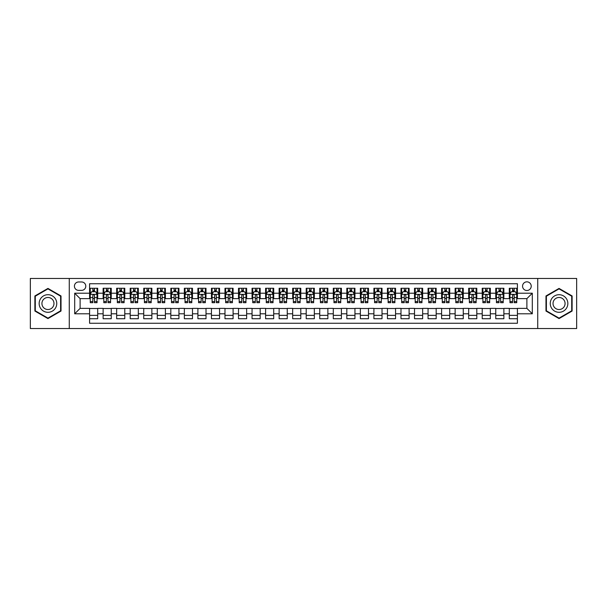 <?xml version="1.0" encoding="UTF-8"?>
<svg xmlns="http://www.w3.org/2000/svg" width="607" height="607" viewBox="0 0 607 607"><rect width="100%" height="100%" fill="white"/><g stroke="black" fill="none" stroke-linecap="round" stroke-linejoin="round"><path stroke-width="0.91" d="M526.891 281.838A4.332 4.332 0 0 0 522.559 286.17A4.332 4.332 0 0 0 526.891 290.503A4.332 4.332 0 0 0 531.224 286.17A4.332 4.332 0 0 0 526.891 281.838M537.726 328.546L576.65 328.546L576.65 278.454L537.726 278.454L537.726 328.546L69.274 328.546L69.274 278.454L30.35 278.454L30.35 328.546L69.274 328.546M517.414 288.272L509.296 288.272L509.296 293.211L503.878 293.211L503.878 298.629L509.296 298.629L509.296 293.211M503.878 293.211L503.878 288.272L495.752 288.272L495.752 293.211L490.342 293.211L490.342 298.629L495.752 298.629L495.752 293.211M490.342 293.211L490.342 288.272L482.216 288.272L482.216 293.211L476.798 293.211L476.798 298.629L482.216 298.629L482.216 293.211M476.798 293.211L476.798 288.272L468.68 288.272L468.68 293.211L463.262 293.211L463.262 298.629L468.68 298.629L468.68 293.211M463.262 293.211L463.262 288.272L455.136 288.272L455.136 293.211L449.719 293.211L449.719 298.629L455.136 298.629L455.136 293.211M449.719 293.211L449.719 288.272L441.6 288.272L441.6 293.211L436.183 293.211L436.183 298.629L441.6 298.629L441.6 293.211M436.183 293.211L436.183 288.272L428.056 288.272L428.056 293.211L422.647 293.211L422.647 298.629L428.056 298.629L428.056 293.211M422.647 293.211L422.647 288.272L414.52 288.272L414.52 293.211L409.103 293.211L409.103 298.629L414.52 298.629L414.52 293.211M409.103 293.211L409.103 288.272L400.984 288.272L400.984 293.211L395.567 293.211L395.567 298.629L400.984 298.629L400.984 293.211M395.567 293.211L395.567 288.272L387.441 288.272L387.441 293.211L382.023 293.211L382.023 298.629L387.441 298.629L387.441 293.211M382.023 293.211L382.023 288.272L373.904 288.272L373.904 293.211L368.487 293.211L368.487 298.629L373.904 298.629L373.904 293.211M368.487 293.211L368.487 288.272L360.361 288.272L360.361 293.211L354.951 293.211L354.951 298.629L360.361 298.629L360.361 293.211M354.951 293.211L354.951 288.272L346.825 288.272L346.825 293.211L341.407 293.211L341.407 298.629L346.825 298.629L346.825 293.211M341.407 293.211L341.407 288.272L333.289 288.272L333.289 293.211L327.871 293.211L327.871 298.629L333.289 298.629L333.289 293.211M327.871 293.211L327.871 288.272L319.745 288.272L319.745 293.211L314.335 293.211L314.335 298.629L319.745 298.629L319.745 293.211M314.335 293.211L314.335 288.272L306.209 288.272L306.209 293.211L300.791 293.211L300.791 298.629L306.209 298.629L306.209 293.211M300.791 293.211L300.791 288.272L292.665 288.272L292.665 293.211L287.255 293.211L287.255 298.629L292.665 298.629L292.665 293.211M287.255 293.211L287.255 288.272L279.129 288.272L279.129 293.211L273.711 293.211L273.711 298.629L279.129 298.629L279.129 293.211M273.711 293.211L273.711 288.272L265.593 288.272L265.593 293.211L260.175 293.211L260.175 298.629L265.593 298.629L265.593 293.211M260.175 293.211L260.175 288.272L252.049 288.272L252.049 293.211L246.639 293.211L246.639 298.629L252.049 298.629L252.049 293.211M246.639 293.211L246.639 288.272L238.513 288.272L238.513 293.211L233.096 293.211L233.096 298.629L238.513 298.629L238.513 293.211M233.096 293.211L233.096 288.272L224.977 288.272L224.977 293.211L219.559 293.211L219.559 298.629L224.977 298.629L224.977 293.211M219.559 293.211L219.559 288.272L211.433 288.272L211.433 293.211L206.016 293.211L206.016 298.629L211.433 298.629L211.433 293.211M206.016 293.211L206.016 288.272L197.897 288.272L197.897 293.211L192.48 293.211L192.48 298.629L197.897 298.629L197.897 293.211M192.48 293.211L192.48 288.272L184.353 288.272L184.353 293.211L178.944 293.211L178.944 298.629L184.353 298.629L184.353 293.211M178.944 293.211L178.944 288.272L170.817 288.272L170.817 293.211L165.4 293.211L165.4 298.629L170.817 298.629L170.817 293.211M165.4 293.211L165.4 288.272L157.281 288.272L157.281 293.211L151.864 293.211L151.864 298.629L157.281 298.629L157.281 293.211M151.864 293.211L151.864 288.272L143.738 288.272L143.738 293.211L138.32 293.211L138.32 298.629L143.738 298.629L143.738 293.211M138.32 293.211L138.32 288.272L130.202 288.272L130.202 293.211L124.784 293.211L124.784 298.629L130.202 298.629L130.202 293.211M124.784 293.211L124.784 288.272L116.658 288.272L116.658 293.211L111.248 293.211L111.248 298.629L116.658 298.629L116.658 293.211M111.248 293.211L111.248 288.272L103.122 288.272L103.122 298.629L97.704 298.629L97.704 288.272L89.586 288.272M89.586 318.728L97.704 318.728L97.704 308.371L103.122 308.371L103.122 318.728L111.248 318.728L111.248 308.371L116.658 308.371L116.658 313.789L111.248 313.789M116.658 313.789L116.658 318.728L124.784 318.728L124.784 308.371L130.202 308.371L130.202 313.789L124.784 313.789M130.202 313.789L130.202 318.728L138.32 318.728L138.32 308.371L143.738 308.371L143.738 313.789L138.32 313.789M143.738 313.789L143.738 318.728L151.864 318.728L151.864 308.371L157.281 308.371L157.281 313.789L151.864 313.789M157.281 313.789L157.281 318.728L165.4 318.728L165.4 308.371L170.817 308.371L170.817 313.789L165.4 313.789M170.817 313.789L170.817 318.728L178.944 318.728L178.944 308.371L184.353 308.371L184.353 313.789L178.944 313.789M184.353 313.789L184.353 318.728L192.48 318.728L192.48 308.371L197.897 308.371L197.897 313.789L192.48 313.789M197.897 313.789L197.897 318.728L206.016 318.728L206.016 308.371L211.433 308.371L211.433 313.789L206.016 313.789M211.433 313.789L211.433 318.728L219.559 318.728L219.559 308.371L224.977 308.371L224.977 313.789L219.559 313.789M224.977 313.789L224.977 318.728L233.096 318.728L233.096 308.371L238.513 308.371L238.513 313.789L233.096 313.789M238.513 313.789L238.513 318.728L246.639 318.728L246.639 308.371L252.049 308.371L252.049 313.789L246.639 313.789M252.049 313.789L252.049 318.728L260.175 318.728L260.175 308.371L265.593 308.371L265.593 313.789L260.175 313.789M265.593 313.789L265.593 318.728L273.711 318.728L273.711 308.371L279.129 308.371L279.129 313.789L273.711 313.789M279.129 313.789L279.129 318.728L287.255 318.728L287.255 308.371L292.665 308.371L292.665 313.789L287.255 313.789M292.665 313.789L292.665 318.728L300.791 318.728L300.791 308.371L306.209 308.371L306.209 313.789L300.791 313.789M306.209 313.789L306.209 318.728L314.335 318.728L314.335 308.371L319.745 308.371L319.745 313.789L314.335 313.789M319.745 313.789L319.745 318.728L327.871 318.728L327.871 308.371L333.289 308.371L333.289 313.789L327.871 313.789M333.289 313.789L333.289 318.728L341.407 318.728L341.407 308.371L346.825 308.371L346.825 313.789L341.407 313.789M346.825 313.789L346.825 318.728L354.951 318.728L354.951 308.371L360.361 308.371L360.361 313.789L354.951 313.789M360.361 313.789L360.361 318.728L368.487 318.728L368.487 308.371L373.904 308.371L373.904 313.789L368.487 313.789M373.904 313.789L373.904 318.728L382.023 318.728L382.023 308.371L387.441 308.371L387.441 313.789L382.023 313.789M387.441 313.789L387.441 318.728L395.567 318.728L395.567 308.371L400.984 308.371L400.984 313.789L395.567 313.789M400.984 313.789L400.984 318.728L409.103 318.728L409.103 308.371L414.52 308.371L414.52 313.789L409.103 313.789M414.52 313.789L414.52 318.728L422.647 318.728L422.647 308.371L428.056 308.371L428.056 313.789L422.647 313.789M428.056 313.789L428.056 318.728L436.183 318.728L436.183 308.371L441.6 308.371L441.6 313.789L436.183 313.789M441.6 313.789L441.6 318.728L449.719 318.728L449.719 308.371L455.136 308.371L455.136 313.789L449.719 313.789M455.136 313.789L455.136 318.728L463.262 318.728L463.262 308.371L468.68 308.371L468.68 313.789L463.262 313.789M468.68 313.789L468.68 318.728L476.798 318.728L476.798 308.371L482.216 308.371L482.216 313.789L476.798 313.789M482.216 313.789L482.216 318.728L490.342 318.728L490.342 308.371L495.752 308.371L495.752 313.789L490.342 313.789M495.752 313.789L495.752 318.728L503.878 318.728L503.878 308.371L509.296 308.371L509.296 313.789L503.878 313.789M78.614 290.366L81.596 290.366A4.196 4.196 0 0 0 85.792 286.17A4.196 4.196 0 0 0 81.596 281.974L78.614 281.974A4.196 4.196 0 0 0 74.418 286.17A4.196 4.196 0 0 0 78.614 290.366M537.726 278.454L69.274 278.454M517.414 293.211L517.414 283.735L89.586 283.735L89.586 298.629L80.109 298.629L80.109 308.371L89.586 308.371L89.586 323.265L517.414 323.265L517.414 308.371L526.891 308.371L526.891 298.629L517.414 298.629L517.414 293.211L532.309 293.211L532.309 313.789L517.414 313.789M89.586 313.789L74.691 313.789L74.691 293.211L89.586 293.211M509.296 313.789L509.296 318.728L517.414 318.728M89.586 291.656L90.261 291.656M92.833 291.656L94.457 291.656M97.029 291.656L97.704 291.656M89.586 298.492L90.261 298.492M92.833 298.492L94.457 298.492M97.029 298.492L97.704 298.492M89.586 308.508L97.704 308.508M89.586 315.344L97.704 315.344M103.122 298.492L103.797 298.492M106.369 298.492L107.993 298.492M110.565 298.492L111.248 298.492M103.122 291.656L103.797 291.656M106.369 291.656L107.993 291.656M110.565 291.656L111.248 291.656M103.122 308.508L111.248 308.508M103.122 315.344L111.248 315.344M116.658 308.508L124.784 308.508M116.658 315.344L124.784 315.344M116.658 291.656L117.341 291.656M119.913 291.656L121.537 291.656M124.109 291.656L124.784 291.656M116.658 298.492L117.341 298.492M119.913 298.492L121.537 298.492M124.109 298.492L124.784 298.492M130.202 308.508L138.32 308.508M130.202 315.344L138.32 315.344M130.202 291.656L130.877 291.656M133.449 291.656L135.073 291.656M137.645 291.656L138.32 291.656M130.202 298.492L130.877 298.492M133.449 298.492L135.073 298.492M137.645 298.492L138.32 298.492M143.738 308.508L151.864 308.508M143.738 315.344L151.864 315.344M143.738 291.656L144.413 291.656M146.985 291.656L148.616 291.656M151.189 291.656L151.864 291.656M143.738 298.492L144.413 298.492M146.985 298.492L148.616 298.492M151.189 298.492L151.864 298.492M157.281 308.508L165.4 308.508M157.281 315.344L165.4 315.344M157.281 291.656L157.957 291.656M160.529 291.656L162.152 291.656M164.725 291.656L165.4 291.656M157.281 298.492L157.957 298.492M160.529 298.492L162.152 298.492M164.725 298.492L165.4 298.492M170.817 308.508L178.944 308.508M170.817 315.344L178.944 315.344M170.817 291.656L171.493 291.656M174.065 291.656L175.689 291.656M178.261 291.656L178.944 291.656M170.817 298.492L171.493 298.492M174.065 298.492L175.689 298.492M178.261 298.492L178.944 298.492M184.353 308.508L192.48 308.508M184.353 315.344L192.48 315.344M184.353 291.656L185.036 291.656M187.609 291.656L189.232 291.656M191.804 291.656L192.48 291.656M184.353 298.492L185.036 298.492M187.609 298.492L189.232 298.492M191.804 298.492L192.48 298.492M197.897 308.508L206.016 308.508M197.897 315.344L206.016 315.344M197.897 291.656L198.572 291.656M201.145 291.656L202.768 291.656M205.341 291.656L206.016 291.656M197.897 298.492L198.572 298.492M201.145 298.492L202.768 298.492M205.341 298.492L206.016 298.492M211.433 308.508L219.559 308.508M211.433 315.344L219.559 315.344M211.433 291.656L212.109 291.656M214.681 291.656L216.312 291.656M218.884 291.656L219.559 291.656M211.433 298.492L212.109 298.492M214.681 298.492L216.312 298.492M218.884 298.492L219.559 298.492M224.977 308.508L233.096 308.508M224.977 315.344L233.096 315.344M224.977 291.656L225.652 291.656M228.224 291.656L229.848 291.656M232.42 291.656L233.096 291.656M224.977 298.492L225.652 298.492M228.224 298.492L229.848 298.492M232.42 298.492L233.096 298.492M238.513 308.508L246.639 308.508M238.513 315.344L246.639 315.344M238.513 291.656L239.188 291.656M241.761 291.656L243.384 291.656M245.956 291.656L246.639 291.656M238.513 298.492L239.188 298.492M241.761 298.492L243.384 298.492M245.956 298.492L246.639 298.492M252.049 308.508L260.175 308.508M252.049 315.344L260.175 315.344M252.049 291.656L252.732 291.656M255.304 291.656L256.928 291.656M259.5 291.656L260.175 291.656M252.049 298.492L252.732 298.492M255.304 298.492L256.928 298.492M259.5 298.492L260.175 298.492M265.593 308.508L273.711 308.508M265.593 315.344L273.711 315.344M265.593 291.656L266.268 291.656M268.84 291.656L270.464 291.656M273.036 291.656L273.711 291.656M265.593 298.492L266.268 298.492M268.84 298.492L270.464 298.492M273.036 298.492L273.711 298.492M279.129 308.508L287.255 308.508M279.129 315.344L287.255 315.344M279.129 291.656L279.804 291.656M282.376 291.656L284 291.656M286.58 291.656L287.255 291.656M279.129 298.492L279.804 298.492M282.376 298.492L284 298.492M286.58 298.492L287.255 298.492M292.665 308.508L300.791 308.508M292.665 315.344L300.791 315.344M292.665 291.656L293.348 291.656M295.92 291.656L297.544 291.656M300.116 291.656L300.791 291.656M292.665 298.492L293.348 298.492M295.92 298.492L297.544 298.492M300.116 298.492L300.791 298.492M306.209 308.508L314.335 308.508M306.209 315.344L314.335 315.344M306.209 291.656L306.884 291.656M309.456 291.656L311.08 291.656M313.652 291.656L314.335 291.656M306.209 298.492L306.884 298.492M309.456 298.492L311.08 298.492M313.652 298.492L314.335 298.492M319.745 308.508L327.871 308.508M319.745 315.344L327.871 315.344M319.745 291.656L320.42 291.656M323 291.656L324.624 291.656M327.196 291.656L327.871 291.656M319.745 298.492L320.42 298.492M323 298.492L324.624 298.492M327.196 298.492L327.871 298.492M333.289 308.508L341.407 308.508M333.289 315.344L341.407 315.344M333.289 291.656L333.964 291.656M336.536 291.656L338.16 291.656M340.732 291.656L341.407 291.656M333.289 298.492L333.964 298.492M336.536 298.492L338.16 298.492M340.732 298.492L341.407 298.492M346.825 308.508L354.951 308.508M346.825 315.344L354.951 315.344M346.825 291.656L347.5 291.656M350.072 291.656L351.696 291.656M354.268 291.656L354.951 291.656M346.825 298.492L347.5 298.492M350.072 298.492L351.696 298.492M354.268 298.492L354.951 298.492M360.361 308.508L368.487 308.508M360.361 315.344L368.487 315.344M360.361 291.656L361.044 291.656M363.616 291.656L365.239 291.656M367.812 291.656L368.487 291.656M360.361 298.492L361.044 298.492M363.616 298.492L365.239 298.492M367.812 298.492L368.487 298.492M373.904 308.508L382.023 308.508M373.904 315.344L382.023 315.344M373.904 291.656L374.58 291.656M377.152 291.656L378.776 291.656M381.348 291.656L382.023 291.656M373.904 298.492L374.58 298.492M377.152 298.492L378.776 298.492M381.348 298.492L382.023 298.492M387.441 308.508L395.567 308.508M387.441 315.344L395.567 315.344M387.441 291.656L388.116 291.656M390.688 291.656L392.319 291.656M394.891 291.656L395.567 291.656M387.441 298.492L388.116 298.492M390.688 298.492L392.319 298.492M394.891 298.492L395.567 298.492M400.984 308.508L409.103 308.508M400.984 315.344L409.103 315.344M400.984 291.656L401.659 291.656M404.232 291.656L405.855 291.656M408.428 291.656L409.103 291.656M400.984 298.492L401.659 298.492M404.232 298.492L405.855 298.492M408.428 298.492L409.103 298.492M414.52 308.508L422.647 308.508M414.52 315.344L422.647 315.344M414.52 291.656L415.196 291.656M417.768 291.656L419.391 291.656M421.964 291.656L422.647 291.656M414.52 298.492L415.196 298.492M417.768 298.492L419.391 298.492M421.964 298.492L422.647 298.492M428.056 308.508L436.183 308.508M428.056 315.344L436.183 315.344M428.056 291.656L428.739 291.656M431.311 291.656L432.935 291.656M435.507 291.656L436.183 291.656M428.056 298.492L428.739 298.492M431.311 298.492L432.935 298.492M435.507 298.492L436.183 298.492M441.6 308.508L449.719 308.508M441.6 315.344L449.719 315.344M441.6 291.656L442.275 291.656M444.848 291.656L446.471 291.656M449.043 291.656L449.719 291.656M441.6 298.492L442.275 298.492M444.848 298.492L446.471 298.492M449.043 298.492L449.719 298.492M455.136 308.508L463.262 308.508M455.136 315.344L463.262 315.344M455.136 291.656L455.811 291.656M458.384 291.656L460.015 291.656M462.587 291.656L463.262 291.656M455.136 298.492L455.811 298.492M458.384 298.492L460.015 298.492M462.587 298.492L463.262 298.492M468.68 308.508L476.798 308.508M468.68 315.344L476.798 315.344M468.68 291.656L469.355 291.656M471.927 291.656L473.551 291.656M476.123 291.656L476.798 291.656M468.68 298.492L469.355 298.492M471.927 298.492L473.551 298.492M476.123 298.492L476.798 298.492M482.216 308.508L490.342 308.508M482.216 315.344L490.342 315.344M482.216 291.656L482.891 291.656M485.463 291.656L487.087 291.656M489.659 291.656L490.342 291.656M482.216 298.492L482.891 298.492M485.463 298.492L487.087 298.492M489.659 298.492L490.342 298.492M495.752 308.508L503.878 308.508M495.752 315.344L503.878 315.344M495.752 291.656L496.435 291.656M499.007 291.656L500.631 291.656M503.203 291.656L503.878 291.656M495.752 298.492L496.435 298.492M499.007 298.492L500.631 298.492M503.203 298.492L503.878 298.492M509.296 308.508L517.414 308.508M509.296 315.344L517.414 315.344M509.296 291.656L509.971 291.656M512.543 291.656L514.167 291.656M516.739 291.656L517.414 291.656M509.296 298.492L509.971 298.492M512.543 298.492L514.167 298.492M516.739 298.492L517.414 298.492M80.109 298.629L74.691 293.211M80.109 308.371L74.691 313.789M532.309 293.211L526.891 298.629M532.309 313.789L526.891 308.371M47.953 318.584L61.019 311.042L61.019 295.958L47.953 288.416L34.887 295.958L34.887 311.042L47.953 318.584M572.113 295.958L559.047 288.416L545.981 295.958L545.981 311.042L559.047 318.584L572.113 311.042L572.113 295.958M94.457 290.032L92.833 290.032M97.029 301.588L94.457 301.588L94.457 302.688L97.029 302.688L97.029 294.425L95.678 291.724L91.611 291.724L90.261 294.425L90.261 302.688L92.833 302.688L92.833 301.588L90.261 301.588M90.261 294.425L90.261 288.272M97.029 294.425L97.029 288.272M92.833 291.724L92.833 288.272M94.457 288.272L94.457 291.724M94.457 301.588L94.457 295.442C93.918 294.403 93.372 294.403 92.833 295.442L92.833 301.588M47.953 294.699A8.802 8.802 0 0 0 39.152 303.5A8.802 8.802 0 0 0 47.953 312.302A8.802 8.802 0 0 0 56.755 303.5A8.802 8.802 0 0 0 47.953 294.699M47.953 297.476A6.024 6.024 0 0 0 41.929 303.5A6.024 6.024 0 0 0 47.953 309.524A6.024 6.024 0 0 0 53.977 303.5A6.024 6.024 0 0 0 47.953 297.476M60.609 310.807L47.953 318.121L35.289 310.807L35.289 296.193L47.953 288.879L60.609 296.193L60.609 310.807M551.429 299.099A8.802 8.802 0 0 0 554.646 311.118A8.802 8.802 0 0 0 566.672 307.901A8.802 8.802 0 0 0 563.448 295.882A8.802 8.802 0 0 0 551.429 299.099M553.834 300.488A6.024 6.024 0 0 0 556.035 308.72A6.024 6.024 0 0 0 564.267 306.512A6.024 6.024 0 0 0 562.059 298.28A6.024 6.024 0 0 0 553.834 300.488M571.711 296.193L571.711 310.807L559.047 318.121L546.391 310.807L546.391 296.193L559.047 288.879L571.711 296.193M107.993 290.032L106.369 290.032M110.565 301.588L107.993 301.588L107.993 302.688L110.565 302.688L110.565 294.425L109.214 291.724L105.155 291.724L103.797 294.425L103.797 302.688L106.369 302.688L106.369 301.588L103.797 301.588M103.797 294.425L103.797 288.272M110.565 294.425L110.565 288.272M106.369 291.724L106.369 288.272M107.993 288.272L107.993 291.724M107.993 301.588L107.993 295.442C107.454 294.403 106.915 294.403 106.369 295.442L106.369 301.588M121.537 290.032L119.913 290.032M124.109 301.588L121.537 301.588L121.537 302.688L124.109 302.688L124.109 294.425L122.751 291.724L118.691 291.724L117.341 294.425L117.341 302.688L119.913 302.688L119.913 301.588L117.341 301.588M117.341 294.425L117.341 288.272M124.109 294.425L124.109 288.272M119.913 291.724L119.913 288.272M121.537 288.272L121.537 291.724M121.537 301.588L121.537 295.442C120.998 294.403 120.452 294.403 119.913 295.442L119.913 301.588M135.073 290.032L133.449 290.032M137.645 301.588L135.073 301.588L135.073 302.688L137.645 302.688L137.645 294.425L136.294 291.724L132.235 291.724L130.877 294.425L130.877 302.688L133.449 302.688L133.449 301.588L130.877 301.588M130.877 294.425L130.877 288.272M137.645 294.425L137.645 288.272M133.449 291.724L133.449 288.272M135.073 288.272L135.073 291.724M135.073 301.588L135.073 295.442C134.534 294.403 133.995 294.403 133.449 295.442L133.449 301.588M148.616 290.032L146.985 290.032M151.189 301.588L148.616 301.588L148.616 302.688L151.189 302.688L151.189 294.425L149.83 291.724L145.771 291.724L144.413 294.425L144.413 302.688L146.985 302.688L146.985 301.588L144.413 301.588M144.413 294.425L144.413 288.272M151.189 294.425L151.189 288.272M146.985 291.724L146.985 288.272M148.616 288.272L148.616 291.724M148.616 301.588L148.616 295.442C148.07 294.403 147.531 294.403 146.985 295.442L146.985 301.588M162.152 290.032L160.529 290.032M164.725 301.588L162.152 301.588L162.152 302.688L164.725 302.688L164.725 294.425L163.374 291.724L159.307 291.724L157.957 294.425L157.957 302.688L160.529 302.688L160.529 301.588L157.957 301.588M157.957 294.425L157.957 288.272M164.725 294.425L164.725 288.272M160.529 291.724L160.529 288.272M162.152 288.272L162.152 291.724M162.152 301.588L162.152 295.442C161.614 294.403 161.067 294.403 160.529 295.442L160.529 301.588M175.689 290.032L174.065 290.032M178.261 301.588L175.689 301.588L175.689 302.688L178.261 302.688L178.261 294.425L176.91 291.724L172.851 291.724L171.493 294.425L171.493 302.688L174.065 302.688L174.065 301.588L171.493 301.588M171.493 294.425L171.493 288.272M178.261 294.425L178.261 288.272M174.065 291.724L174.065 288.272M175.689 288.272L175.689 291.724M175.689 301.588L175.689 295.442C175.15 294.403 174.611 294.403 174.065 295.442L174.065 301.588M189.232 290.032L187.609 290.032M191.804 301.588L189.232 301.588L189.232 302.688L191.804 302.688L191.804 294.425L190.446 291.724L186.387 291.724L185.036 294.425L185.036 302.688L187.609 302.688L187.609 301.588L185.036 301.588M185.036 294.425L185.036 288.272M191.804 294.425L191.804 288.272M187.609 291.724L187.609 288.272M189.232 288.272L189.232 291.724M189.232 301.588L189.232 295.442C188.686 294.403 188.147 294.403 187.609 295.442L187.609 301.588M202.768 290.032L201.145 290.032M205.341 301.588L202.768 301.588L202.768 302.688L205.341 302.688L205.341 294.425L203.99 291.724L199.923 291.724L198.572 294.425L198.572 302.688L201.145 302.688L201.145 301.588L198.572 301.588M198.572 294.425L198.572 288.272M205.341 294.425L205.341 288.272M201.145 291.724L201.145 288.272M202.768 288.272L202.768 291.724M202.768 301.588L202.768 295.442C202.23 294.403 201.691 294.403 201.145 295.442L201.145 301.588M216.312 290.032L214.681 290.032M218.884 301.588L216.312 301.588L216.312 302.688L218.884 302.688L218.884 294.425L217.526 291.724L213.467 291.724L212.109 294.425L212.109 302.688L214.681 302.688L214.681 301.588L212.109 301.588M212.109 294.425L212.109 288.272M218.884 294.425L218.884 288.272M214.681 291.724L214.681 288.272M216.312 288.272L216.312 291.724M216.312 301.588L216.312 295.442C215.766 294.403 215.227 294.403 214.681 295.442L214.681 301.588M229.848 290.032L228.224 290.032M232.42 301.588L229.848 301.588L229.848 302.688L232.42 302.688L232.42 294.425L231.07 291.724L227.003 291.724L225.652 294.425L225.652 302.688L228.224 302.688L228.224 301.588L225.652 301.588M225.652 294.425L225.652 288.272M232.42 294.425L232.42 288.272M228.224 291.724L228.224 288.272M229.848 288.272L229.848 291.724M229.848 301.588L229.848 295.442C229.309 294.403 228.763 294.403 228.224 295.442L228.224 301.588M243.384 290.032L241.761 290.032M245.956 301.588L243.384 301.588L243.384 302.688L245.956 302.688L245.956 294.425L244.606 291.724L240.547 291.724L239.188 294.425L239.188 302.688L241.761 302.688L241.761 301.588L239.188 301.588M239.188 294.425L239.188 288.272M245.956 294.425L245.956 288.272M241.761 291.724L241.761 288.272M243.384 288.272L243.384 291.724M243.384 301.588L243.384 295.442C242.846 294.403 242.307 294.403 241.761 295.442L241.761 301.588M256.928 290.032L255.304 290.032M259.5 301.588L256.928 301.588L256.928 302.688L259.5 302.688L259.5 294.425L258.142 291.724L254.083 291.724L252.732 294.425L252.732 302.688L255.304 302.688L255.304 301.588L252.732 301.588M252.732 294.425L252.732 288.272M259.5 294.425L259.5 288.272M255.304 291.724L255.304 288.272M256.928 288.272L256.928 291.724M256.928 301.588L256.928 295.442C256.382 294.403 255.843 294.403 255.304 295.442L255.304 301.588M270.464 290.032L268.84 290.032M273.036 301.588L270.464 301.588L270.464 302.688L273.036 302.688L273.036 294.425L271.686 291.724L267.619 291.724L266.268 294.425L266.268 302.688L268.84 302.688L268.84 301.588L266.268 301.588M266.268 294.425L266.268 288.272M273.036 294.425L273.036 288.272M268.84 291.724L268.84 288.272M270.464 288.272L270.464 291.724M270.464 301.588L270.464 295.442C269.925 294.403 269.379 294.403 268.84 295.442L268.84 301.588M284 290.032L282.376 290.032M286.58 301.588L284 301.588L284 302.688L286.58 302.688L286.58 294.425L285.222 291.724L281.162 291.724L279.804 294.425L279.804 302.688L282.376 302.688L282.376 301.588L279.804 301.588M279.804 294.425L279.804 288.272M286.58 294.425L286.58 288.272M282.376 291.724L282.376 288.272M284 288.272L284 291.724M284 301.588L284 295.442C283.461 294.403 282.923 294.403 282.376 295.442L282.376 301.588M297.544 290.032L295.92 290.032M300.116 301.588L297.544 301.588L297.544 302.688L300.116 302.688L300.116 294.425L298.758 291.724L294.699 291.724L293.348 294.425L293.348 302.688L295.92 302.688L295.92 301.588L293.348 301.588M293.348 294.425L293.348 288.272M300.116 294.425L300.116 288.272M295.92 291.724L295.92 288.272M297.544 288.272L297.544 291.724M297.544 301.588L297.544 295.442C297.005 294.403 296.459 294.403 295.92 295.442L295.92 301.588M311.08 290.032L309.456 290.032M313.652 301.588L311.08 301.588L311.08 302.688L313.652 302.688L313.652 294.425L312.302 291.724L308.242 291.724L306.884 294.425L306.884 302.688L309.456 302.688L309.456 301.588L306.884 301.588M306.884 294.425L306.884 288.272M313.652 294.425L313.652 288.272M309.456 291.724L309.456 288.272M311.08 288.272L311.08 291.724M311.08 301.588L311.08 295.442C310.541 294.403 310.002 294.403 309.456 295.442L309.456 301.588M324.624 290.032L323 290.032M327.196 301.588L324.624 301.588L324.624 302.688L327.196 302.688L327.196 294.425L325.838 291.724L321.778 291.724L320.42 294.425L320.42 302.688L323 302.688L323 301.588L320.42 301.588M320.42 294.425L320.42 288.272M327.196 294.425L327.196 288.272M323 291.724L323 288.272M324.624 288.272L324.624 291.724M324.624 301.588L324.624 295.442C324.077 294.403 323.539 294.403 323 295.442L323 301.588M338.16 290.032L336.536 290.032M340.732 301.588L338.16 301.588L338.16 302.688L340.732 302.688L340.732 294.425L339.381 291.724L335.314 291.724L333.964 294.425L333.964 302.688L336.536 302.688L336.536 301.588L333.964 301.588M333.964 294.425L333.964 288.272M340.732 294.425L340.732 288.272M336.536 291.724L336.536 288.272M338.16 288.272L338.16 291.724M338.16 301.588L338.16 295.442C337.621 294.403 337.075 294.403 336.536 295.442L336.536 301.588M351.696 290.032L350.072 290.032M354.268 301.588L351.696 301.588L351.696 302.688L354.268 302.688L354.268 294.425L352.917 291.724L348.858 291.724L347.5 294.425L347.5 302.688L350.072 302.688L350.072 301.588L347.5 301.588M347.5 294.425L347.5 288.272M354.268 294.425L354.268 288.272M350.072 291.724L350.072 288.272M351.696 288.272L351.696 291.724M351.696 301.588L351.696 295.442C351.157 294.403 350.618 294.403 350.072 295.442L350.072 301.588M365.239 290.032L363.616 290.032M367.812 301.588L365.239 301.588L365.239 302.688L367.812 302.688L367.812 294.425L366.453 291.724L362.394 291.724L361.044 294.425L361.044 302.688L363.616 302.688L363.616 301.588L361.044 301.588M361.044 294.425L361.044 288.272M367.812 294.425L367.812 288.272M363.616 291.724L363.616 288.272M365.239 288.272L365.239 291.724M365.239 301.588L365.239 295.442C364.701 294.403 364.154 294.403 363.616 295.442L363.616 301.588M378.776 290.032L377.152 290.032M381.348 301.588L378.776 301.588L378.776 302.688L381.348 302.688L381.348 294.425L379.997 291.724L375.93 291.724L374.58 294.425L374.58 302.688L377.152 302.688L377.152 301.588L374.58 301.588M374.58 294.425L374.58 288.272M381.348 294.425L381.348 288.272M377.152 291.724L377.152 288.272M378.776 288.272L378.776 291.724M378.776 301.588L378.776 295.442C378.237 294.403 377.698 294.403 377.152 295.442L377.152 301.588M392.319 290.032L390.688 290.032M394.891 301.588L392.319 301.588L392.319 302.688L394.891 302.688L394.891 294.425L393.533 291.724L389.474 291.724L388.116 294.425L388.116 302.688L390.688 302.688L390.688 301.588L388.116 301.588M388.116 294.425L388.116 288.272M394.891 294.425L394.891 288.272M390.688 291.724L390.688 288.272M392.319 288.272L392.319 291.724M392.319 301.588L392.319 295.442C391.773 294.403 391.234 294.403 390.688 295.442L390.688 301.588M405.855 290.032L404.232 290.032M408.428 301.588L405.855 301.588L405.855 302.688L408.428 302.688L408.428 294.425L407.077 291.724L403.01 291.724L401.659 294.425L401.659 302.688L404.232 302.688L404.232 301.588L401.659 301.588M401.659 294.425L401.659 288.272M408.428 294.425L408.428 288.272M404.232 291.724L404.232 288.272M405.855 288.272L405.855 291.724M405.855 301.588L405.855 295.442C405.317 294.403 404.77 294.403 404.232 295.442L404.232 301.588M419.391 290.032L417.768 290.032M421.964 301.588L419.391 301.588L419.391 302.688L421.964 302.688L421.964 294.425L420.613 291.724L416.554 291.724L415.196 294.425L415.196 302.688L417.768 302.688L417.768 301.588L415.196 301.588M415.196 294.425L415.196 288.272M421.964 294.425L421.964 288.272M417.768 291.724L417.768 288.272M419.391 288.272L419.391 291.724M419.391 301.588L419.391 295.442C418.853 294.403 418.314 294.403 417.768 295.442L417.768 301.588M432.935 290.032L431.311 290.032M435.507 301.588L432.935 301.588L432.935 302.688L435.507 302.688L435.507 294.425L434.149 291.724L430.09 291.724L428.739 294.425L428.739 302.688L431.311 302.688L431.311 301.588L428.739 301.588M428.739 294.425L428.739 288.272M435.507 294.425L435.507 288.272M431.311 291.724L431.311 288.272M432.935 288.272L432.935 291.724M432.935 301.588L432.935 295.442C432.389 294.403 431.85 294.403 431.311 295.442L431.311 301.588M446.471 290.032L444.848 290.032M449.043 301.588L446.471 301.588L446.471 302.688L449.043 302.688L449.043 294.425L447.693 291.724L443.626 291.724L442.275 294.425L442.275 302.688L444.848 302.688L444.848 301.588L442.275 301.588M442.275 294.425L442.275 288.272M449.043 294.425L449.043 288.272M444.848 291.724L444.848 288.272M446.471 288.272L446.471 291.724M446.471 301.588L446.471 295.442C445.933 294.403 445.386 294.403 444.848 295.442L444.848 301.588M460.015 290.032L458.384 290.032M462.587 301.588L460.015 301.588L460.015 302.688L462.587 302.688L462.587 294.425L461.229 291.724L457.17 291.724L455.811 294.425L455.811 302.688L458.384 302.688L458.384 301.588L455.811 301.588M455.811 294.425L455.811 288.272M462.587 294.425L462.587 288.272M458.384 291.724L458.384 288.272M460.015 288.272L460.015 291.724M460.015 301.588L460.015 295.442C459.469 294.403 458.93 294.403 458.384 295.442L458.384 301.588M473.551 290.032L471.927 290.032M476.123 301.588L473.551 301.588L473.551 302.688L476.123 302.688L476.123 294.425L474.765 291.724L470.706 291.724L469.355 294.425L469.355 302.688L471.927 302.688L471.927 301.588L469.355 301.588M469.355 294.425L469.355 288.272M476.123 294.425L476.123 288.272M471.927 291.724L471.927 288.272M473.551 288.272L473.551 291.724M473.551 301.588L473.551 295.442C473.012 294.403 472.466 294.403 471.927 295.442L471.927 301.588M487.087 290.032L485.463 290.032M489.659 301.588L487.087 301.588L487.087 302.688L489.659 302.688L489.659 294.425L488.309 291.724L484.249 291.724L482.891 294.425L482.891 302.688L485.463 302.688L485.463 301.588L482.891 301.588M482.891 294.425L482.891 288.272M489.659 294.425L489.659 288.272M485.463 291.724L485.463 288.272M487.087 288.272L487.087 291.724M487.087 301.588L487.087 295.442C486.548 294.403 486.01 294.403 485.463 295.442L485.463 301.588M500.631 290.032L499.007 290.032M503.203 301.588L500.631 301.588L500.631 302.688L503.203 302.688L503.203 294.425L501.845 291.724L497.786 291.724L496.435 294.425L496.435 302.688L499.007 302.688L499.007 301.588L496.435 301.588M496.435 294.425L496.435 288.272M503.203 294.425L503.203 288.272M499.007 291.724L499.007 288.272M500.631 288.272L500.631 291.724M500.631 301.588L500.631 295.442C500.085 294.403 499.546 294.403 499.007 295.442L499.007 301.588M514.167 290.032L512.543 290.032M516.739 301.588L514.167 301.588L514.167 302.688L516.739 302.688L516.739 294.425L515.389 291.724L511.322 291.724L509.971 294.425L509.971 302.688L512.543 302.688L512.543 301.588L509.971 301.588M509.971 294.425L509.971 288.272M516.739 294.425L516.739 288.272M512.543 291.724L512.543 288.272M514.167 288.272L514.167 291.724M514.167 301.588L514.167 295.442C513.628 294.403 513.082 294.403 512.543 295.442L512.543 301.588M103.122 313.789L97.704 313.789M103.122 293.211L97.704 293.211M96.999 294.365L90.291 294.365M90.261 292.468L91.24 292.468M96.05 292.468L97.029 292.468M92.833 297.567L90.261 297.567M97.029 297.567L94.457 297.567M94.457 290.89L92.833 290.89M110.535 294.365L103.835 294.365M103.797 292.468L104.783 292.468M109.586 292.468L110.565 292.468M106.369 297.567L103.797 297.567M110.565 297.567L107.993 297.567M107.993 290.89L106.369 290.89M124.071 294.365L117.371 294.365M117.341 292.468L118.319 292.468M123.13 292.468L124.109 292.468M119.913 297.567L117.341 297.567M124.109 297.567L121.537 297.567M121.537 290.89L119.913 290.89M137.614 294.365L130.915 294.365M130.877 292.468L131.856 292.468M136.666 292.468L137.645 292.468M133.449 297.567L130.877 297.567M137.645 297.567L135.073 297.567M135.073 290.89L133.449 290.89M151.151 294.365L144.451 294.365M144.413 292.468L145.399 292.468M150.202 292.468L151.189 292.468M146.985 297.567L144.413 297.567M151.189 297.567L148.616 297.567M148.616 290.89L146.985 290.89M164.694 294.365L157.987 294.365M157.957 292.468L158.935 292.468M163.746 292.468L164.725 292.468M160.529 297.567L157.957 297.567M164.725 297.567L162.152 297.567M162.152 290.89L160.529 290.89M178.23 294.365L171.531 294.365M171.493 292.468L172.479 292.468M177.282 292.468L178.261 292.468M174.065 297.567L171.493 297.567M178.261 297.567L175.689 297.567M175.689 290.89L174.065 290.89M191.766 294.365L185.067 294.365M185.036 292.468L186.015 292.468M190.818 292.468L191.804 292.468M187.609 297.567L185.036 297.567M191.804 297.567L189.232 297.567M189.232 290.89L187.609 290.89M205.31 294.365L198.603 294.365M198.572 292.468L199.551 292.468M204.362 292.468L205.341 292.468M201.145 297.567L198.572 297.567M205.341 297.567L202.768 297.567M202.768 290.89L201.145 290.89M218.846 294.365L212.147 294.365M212.109 292.468L213.095 292.468M217.898 292.468L218.884 292.468M214.681 297.567L212.109 297.567M218.884 297.567L216.312 297.567M216.312 290.89L214.681 290.89M232.39 294.365L225.683 294.365M225.652 292.468L226.631 292.468M231.442 292.468L232.42 292.468M228.224 297.567L225.652 297.567M232.42 297.567L229.848 297.567M229.848 290.89L228.224 290.89M245.926 294.365L239.226 294.365M239.188 292.468L240.175 292.468M244.978 292.468L245.956 292.468M241.761 297.567L239.188 297.567M245.956 297.567L243.384 297.567M243.384 290.89L241.761 290.89M259.462 294.365L252.762 294.365M252.732 292.468L253.711 292.468M258.514 292.468L259.5 292.468M255.304 297.567L252.732 297.567M259.5 297.567L256.928 297.567M256.928 290.89L255.304 290.89M273.006 294.365L266.298 294.365M266.268 292.468L267.247 292.468M272.057 292.468L273.036 292.468M268.84 297.567L266.268 297.567M273.036 297.567L270.464 297.567M270.464 290.89L268.84 290.89M286.542 294.365L279.842 294.365M279.804 292.468L280.791 292.468M285.594 292.468L286.58 292.468M282.376 297.567L279.804 297.567M286.58 297.567L284 297.567M284 290.89L282.376 290.89M300.078 294.365L293.378 294.365M293.348 292.468L294.327 292.468M299.137 292.468L300.116 292.468M295.92 297.567L293.348 297.567M300.116 297.567L297.544 297.567M297.544 290.89L295.92 290.89M313.622 294.365L306.922 294.365M306.884 292.468L307.863 292.468M312.673 292.468L313.652 292.468M309.456 297.567L306.884 297.567M313.652 297.567L311.08 297.567M311.08 290.89L309.456 290.89M327.158 294.365L320.458 294.365M320.42 292.468L321.407 292.468M326.209 292.468L327.196 292.468M323 297.567L320.42 297.567M327.196 297.567L324.624 297.567M324.624 290.89L323 290.89M340.702 294.365L333.994 294.365M333.964 292.468L334.943 292.468M339.753 292.468L340.732 292.468M336.536 297.567L333.964 297.567M340.732 297.567L338.16 297.567M338.16 290.89L336.536 290.89M354.238 294.365L347.538 294.365M347.5 292.468L348.486 292.468M353.289 292.468L354.268 292.468M350.072 297.567L347.5 297.567M354.268 297.567L351.696 297.567M351.696 290.89L350.072 290.89M367.774 294.365L361.074 294.365M361.044 292.468L362.022 292.468M366.825 292.468L367.812 292.468M363.616 297.567L361.044 297.567M367.812 297.567L365.239 297.567M365.239 290.89L363.616 290.89M381.317 294.365L374.61 294.365M374.58 292.468L375.558 292.468M380.369 292.468L381.348 292.468M377.152 297.567L374.58 297.567M381.348 297.567L378.776 297.567M378.776 290.89L377.152 290.89M394.853 294.365L388.154 294.365M388.116 292.468L389.102 292.468M393.905 292.468L394.891 292.468M390.688 297.567L388.116 297.567M394.891 297.567L392.319 297.567M392.319 290.89L390.688 290.89M408.397 294.365L401.69 294.365M401.659 292.468L402.638 292.468M407.449 292.468L408.428 292.468M404.232 297.567L401.659 297.567M408.428 297.567L405.855 297.567M405.855 290.89L404.232 290.89M421.933 294.365L415.234 294.365M415.196 292.468L416.182 292.468M420.985 292.468L421.964 292.468M417.768 297.567L415.196 297.567M421.964 297.567L419.391 297.567M419.391 290.89L417.768 290.89M435.469 294.365L428.77 294.365M428.739 292.468L429.718 292.468M434.521 292.468L435.507 292.468M431.311 297.567L428.739 297.567M435.507 297.567L432.935 297.567M432.935 290.89L431.311 290.89M449.013 294.365L442.306 294.365M442.275 292.468L443.254 292.468M448.065 292.468L449.043 292.468M444.848 297.567L442.275 297.567M449.043 297.567L446.471 297.567M446.471 290.89L444.848 290.89M462.549 294.365L455.849 294.365M455.811 292.468L456.798 292.468M461.601 292.468L462.587 292.468M458.384 297.567L455.811 297.567M462.587 297.567L460.015 297.567M460.015 290.89L458.384 290.89M476.085 294.365L469.386 294.365M469.355 292.468L470.334 292.468M475.144 292.468L476.123 292.468M471.927 297.567L469.355 297.567M476.123 297.567L473.551 297.567M473.551 290.89L471.927 290.89M489.629 294.365L482.929 294.365M482.891 292.468L483.87 292.468M488.681 292.468L489.659 292.468M485.463 297.567L482.891 297.567M489.659 297.567L487.087 297.567M487.087 290.89L485.463 290.89M503.165 294.365L496.465 294.365M496.435 292.468L497.414 292.468M502.217 292.468L503.203 292.468M499.007 297.567L496.435 297.567M503.203 297.567L500.631 297.567M500.631 290.89L499.007 290.89M516.709 294.365L510.001 294.365M509.971 292.468L510.95 292.468M515.76 292.468L516.739 292.468M512.543 297.567L509.971 297.567M516.739 297.567L514.167 297.567M514.167 290.89L512.543 290.89"/></g></svg>
